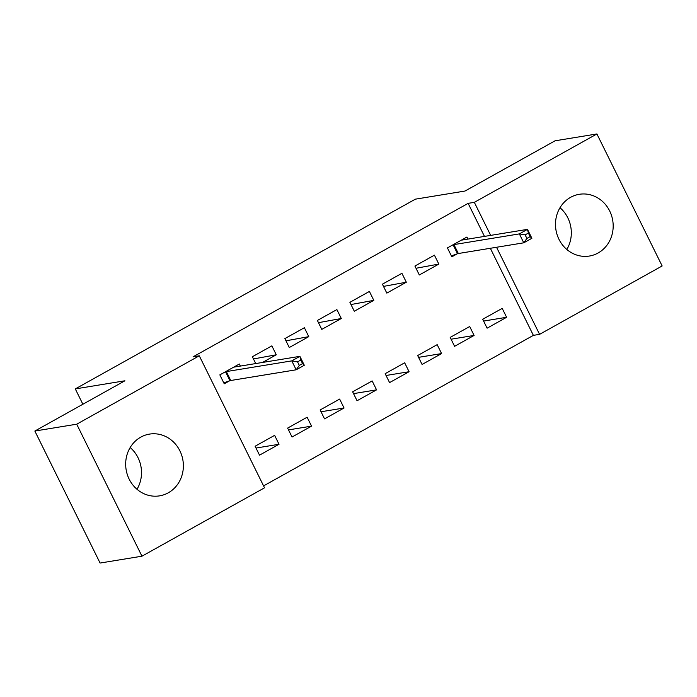 <?xml version="1.0" encoding="UTF-8"?>
<svg xmlns="http://www.w3.org/2000/svg" width="697" height="697" viewBox="0 0 697 697"><rect width="100%" height="100%" fill="white"/><g stroke="black" fill="none" stroke-linecap="round" stroke-linejoin="round"><path stroke-width="1.05" d="M130.182 447.535A31.278 28.777 -99.3 0 1 137.004 489.277M140.768 437.15A31.278 28.777 -99.3 0 1 149.472 434.109A31.278 28.777 -99.3 0 1 181.76 455.463A31.278 28.777 -99.3 0 1 168.282 492.805A31.278 28.777 -99.3 0 1 159.578 495.855A31.278 28.777 -99.3 0 1 127.29 474.5A31.278 28.777 -99.3 0 1 140.768 437.15M559.996 207.723A31.278 28.777 -99.3 0 1 566.818 249.465M570.582 197.347A31.278 28.777 -99.3 0 1 579.285 194.297A31.278 28.777 -99.3 0 1 611.565 215.652A31.278 28.777 -99.3 0 1 598.087 253.002A31.278 28.777 -99.3 0 1 589.383 256.043A31.278 28.777 -99.3 0 1 557.103 234.689A31.278 28.777 -99.3 0 1 570.582 197.347M263.579 485.896L533.379 335.362L539.583 334.351L496.543 247.269M264.529 487.813L141.953 556.197L76.714 424.194L199.281 355.801L264.529 487.813M76.714 424.194L34.85 431.042L100.089 563.045L141.953 556.197M34.85 431.042L124.911 380.789L75.293 388.909L415.368 199.168L464.986 191.048L555.047 140.803L596.911 133.955L662.15 265.958L539.583 334.351M75.293 388.909L82.873 404.243M311.542 426.137L307.133 417.215L287.626 428.097L292.034 437.019L311.542 426.137L288.514 429.901M253.447 358.955L276.273 354.782L271.865 345.86L252.358 356.742L255.729 363.564M276.273 354.782L262.516 362.457M376.563 389.858L372.154 380.937L352.647 391.819L357.056 400.74L376.563 389.858L353.536 393.622M336.886 309.581L317.379 320.463L321.787 329.385L341.295 318.503L336.886 309.581M441.584 353.579L437.176 344.658L417.669 355.54L422.077 364.461L441.584 353.579L418.566 357.343M401.916 273.302L382.409 284.184L386.818 293.106L406.325 282.224L401.916 273.302M506.614 317.292L502.206 308.379L482.699 319.261L487.107 328.182L506.614 317.292L483.587 321.064M467.966 239.097L466.938 237.024L447.43 247.905L451.839 256.827L457.101 253.891M533.379 335.362L490.339 248.28M484.467 236.396L468.131 203.358L193.078 356.82L199.281 355.801M434.423 255.163L414.915 266.045L419.324 274.966L438.831 264.085L434.423 255.163M474.099 335.44L469.691 326.518L450.184 337.4L454.592 346.322L474.099 335.44L451.072 339.204M369.401 291.442L349.894 302.324L354.303 311.245L373.81 300.363L369.401 291.442M409.078 371.719L404.669 362.797L385.162 373.679L389.571 382.601L409.078 371.719L386.051 375.483M304.38 327.721L284.873 338.603L289.281 347.524L308.788 336.642L304.38 327.721M344.048 407.998L339.639 399.076L320.132 409.958L324.541 418.88L344.048 407.998L321.029 411.761M240.378 366.073L239.35 364L219.843 374.881L224.251 383.803L229.513 380.867M279.027 444.277L274.618 435.355L255.111 446.237L259.519 455.158L279.027 444.277L255.999 448.04M468.131 203.358L474.335 202.339L596.911 133.955M490.671 235.386L474.335 202.339M308.788 336.642L285.962 340.816M341.295 318.503L318.477 322.676M373.81 300.363L350.983 304.537M406.325 282.224L383.498 286.397M438.831 264.085L416.013 268.258M525.137 234.88L526.897 238.452L530.147 236.64L528.387 233.068L525.137 234.88L519.361 233.896L527.481 229.365L531.889 238.278L523.769 242.817L519.361 233.896L453.93 244.603A4.008 0.497 -26.3 0 0 453.111 244.821L452.693 244.969M461.675 239.96L461.71 240.029A4.008 0.497 -26.3 0 0 462.059 240.064L527.481 229.365L528.387 233.068M526.897 238.452L523.769 242.817L458.338 253.516A4.008 0.497 -26.3 0 0 457.52 253.743L451.368 255.86M530.147 236.64L531.889 238.278M297.549 361.865L299.309 365.428L302.559 363.616L300.799 360.044L297.549 361.865L291.773 360.88L299.902 356.341L304.31 365.263L296.181 369.793L291.773 360.88L226.342 371.579A4.008 0.497 -26.3 0 0 225.532 371.806L225.105 371.945M234.087 366.936L234.122 367.005A4.008 0.497 -26.3 0 0 234.471 367.04L299.902 356.341L300.799 360.044M299.309 365.428L296.181 369.793L230.751 380.501A4.008 0.497 -26.3 0 0 229.94 380.728L223.781 382.845M302.559 363.616L304.31 365.263M453.93 244.603L458.338 253.516M453.111 244.821L457.52 253.743M226.342 371.579L230.751 380.501M225.532 371.806L229.94 380.728"/></g></svg>

